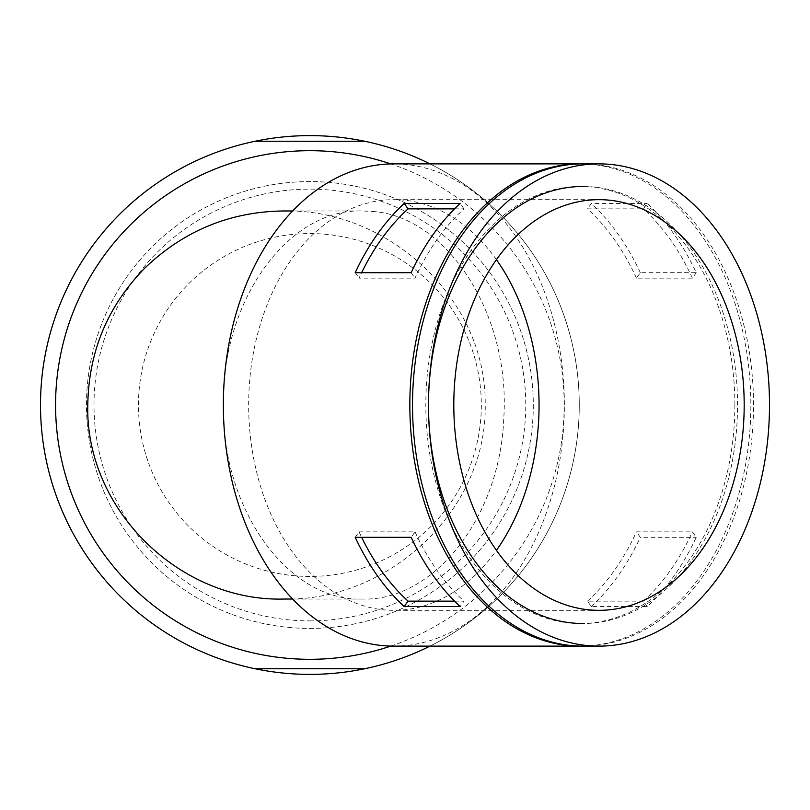 <?xml version="1.0" encoding="UTF-8"?>
<svg xmlns="http://www.w3.org/2000/svg" width="810" height="810" viewBox="0 0 810 810"><rect width="100%" height="100%" fill="white"/><g stroke="black" fill="none" stroke-linecap="round" stroke-linejoin="round"><path stroke-width="0.61" stroke-dasharray="4.05 3.04" d="M393.862 646.127A241.127 170.505 90 0 0 564.367 405A241.127 170.505 90 0 0 393.862 163.873M372.549 211.461C446.998 216.25 510.908 315.019 503.749 418.588C499.942 517.874 433.451 601.192 362.546 599.035C288.188 601.87 221.424 508.913 223.357 405C221.545 300.945 287.955 208.312 362.546 210.965L372.549 211.461M581.681 646.117A241.127 170.505 90 0 0 750.85 405A241.127 170.505 90 0 0 581.681 163.883M647.271 606.579L643.413 601.141L587.473 601.141L591.32 606.579L647.271 606.579A241.127 170.505 90 0 0 696.246 537.313L692.398 531.866L636.447 531.866L640.305 537.313L696.246 537.313M591.32 606.579A241.127 170.505 90 0 0 640.305 537.313M696.246 272.686L692.398 278.134L636.447 278.134L640.305 272.686L696.246 272.686A241.127 170.505 90 0 0 647.271 203.421L643.413 208.858L587.473 208.858L591.32 203.421L647.271 203.421M640.305 272.686A241.127 170.505 90 0 0 591.32 203.421M734.862 405A218.518 154.518 -90 0 1 580.345 623.518A218.518 154.518 -90 0 1 425.827 405A218.518 154.518 -90 0 1 580.345 186.482A218.518 154.518 -90 0 1 734.862 405M309.886 628.418A223.418 223.418 0 0 0 503.375 293.291A223.418 223.418 0 0 0 116.397 293.291A223.418 223.418 0 0 0 309.886 628.418A223.418 223.418 0 0 0 503.375 293.291A223.418 223.418 0 0 0 116.397 293.291A223.418 223.418 0 0 0 309.886 628.418M309.886 674.386A269.386 269.386 0 0 0 543.176 270.307A269.386 269.386 0 0 0 76.596 270.307A269.386 269.386 0 0 0 309.886 674.386M429.988 646.127A269.386 269.386 0 0 0 429.988 163.873M390.825 646.086A254.32 254.32 0 0 0 390.825 163.914M254.998 141.264L364.773 141.264M364.773 668.736L254.998 668.736M309.886 620.885A215.885 215.885 0 0 0 496.844 297.057A215.885 215.885 0 0 0 122.928 297.057A215.885 215.885 0 0 0 309.886 620.885M138.459 405A171.426 171.426 0 0 1 395.604 256.537A171.426 171.426 0 0 1 395.604 553.463A171.426 171.426 0 0 1 138.459 405A171.426 171.426 0 0 1 395.604 256.537A171.426 171.426 0 0 1 395.604 553.463A171.426 171.426 0 0 1 138.459 405M284.148 599.035C388.911 601.385 487.478 510.006 485.22 403.825C485.99 298.333 387.98 208.696 284.148 210.965M580.345 623.518L583.008 623.518A218.518 154.518 90 0 0 737.535 405A218.518 154.518 90 0 0 583.008 186.482L580.345 186.482M355.215 537.313L359.073 531.866A233.594 165.179 90 0 0 361.635 537.313M454.531 208.858L463.998 208.858A233.594 165.179 90 0 0 415.014 278.134L359.073 278.134A233.594 165.179 90 0 1 361.635 272.686M496.429 259.666A205.335 145.192 90 0 0 393.862 199.665A205.335 145.192 90 0 0 248.66 405A205.335 145.192 90 0 0 393.862 610.335A205.335 145.192 90 0 0 496.429 550.334M463.998 208.858L460.141 203.421M411.166 272.686L415.014 278.134M355.215 272.686L359.073 278.134M454.531 601.141L463.998 601.141L460.141 606.579M359.073 531.866L415.014 531.866L411.166 537.313M692.398 278.134A233.594 165.179 90 0 0 643.413 208.858M643.413 601.141A233.594 165.179 90 0 0 692.398 531.866M583.008 646.127A241.127 170.505 90 0 0 753.513 405A241.127 170.505 90 0 0 583.008 163.873M636.447 278.134A233.594 165.179 90 0 0 587.473 208.858M415.014 531.866A233.594 165.179 90 0 0 463.998 601.141M587.473 601.141A233.594 165.179 90 0 0 636.447 531.866M598.995 199.665L393.862 199.665M598.995 610.335L393.862 610.335M362.546 599.035L292.633 599.035M292.633 210.965L362.546 210.965"/><path stroke-width="1.21" d="M581.681 163.883A241.127 170.505 90 0 0 580.345 163.873L393.862 163.873A241.127 170.505 90 0 0 223.357 405A241.127 170.505 90 0 0 393.862 646.127L580.345 646.127A241.127 170.505 90 0 0 581.681 646.117M580.345 163.873A241.127 170.505 90 0 0 409.84 405A241.127 170.505 90 0 0 580.345 646.127M404.2 606.579A241.127 170.505 90 0 1 355.215 537.313L411.166 537.313A241.127 170.505 90 0 0 460.141 606.579L404.2 606.579L408.048 601.141L454.531 601.141M404.2 203.421L460.141 203.421A241.127 170.505 90 0 0 411.166 272.686L355.215 272.686A241.127 170.505 90 0 1 404.2 203.421L408.048 208.858L454.531 208.858M429.988 163.873A269.386 269.386 0 0 0 40.5 405A269.386 269.386 0 0 0 429.988 646.127M390.825 163.914A254.32 254.32 0 0 0 56.913 378.958A254.32 254.32 0 0 0 390.825 646.086M254.998 141.264L364.773 141.264M254.998 668.736L364.773 668.736M292.633 210.965L284.148 210.965C230.536 211.531 184.194 230.475 145.132 267.796C107.74 305.856 88.624 351.591 87.784 405C85.111 509.53 179.982 602.022 284.148 599.035L292.633 599.035M583.008 186.482A218.518 154.518 90 0 0 428.49 405A218.518 154.518 90 0 0 583.008 623.518M361.635 537.313A233.594 165.179 90 0 0 408.048 601.141M408.048 208.858A233.594 165.179 90 0 0 361.635 272.686M496.429 550.334A205.335 145.192 90 0 0 496.429 259.666M453.802 405A205.335 145.192 90 0 0 598.995 610.335A205.335 145.192 90 0 0 744.188 405A205.335 145.192 90 0 0 598.995 199.665A205.335 145.192 90 0 0 453.802 405M428.49 405A241.127 170.505 90 0 0 598.995 646.127A241.127 170.505 90 0 0 769.5 405A241.127 170.505 90 0 0 598.995 163.873A241.127 170.505 90 0 0 428.49 405M598.995 163.873L583.008 163.873A241.127 170.505 90 0 0 412.513 405A241.127 170.505 90 0 0 583.008 646.127L598.995 646.127"/></g></svg>
